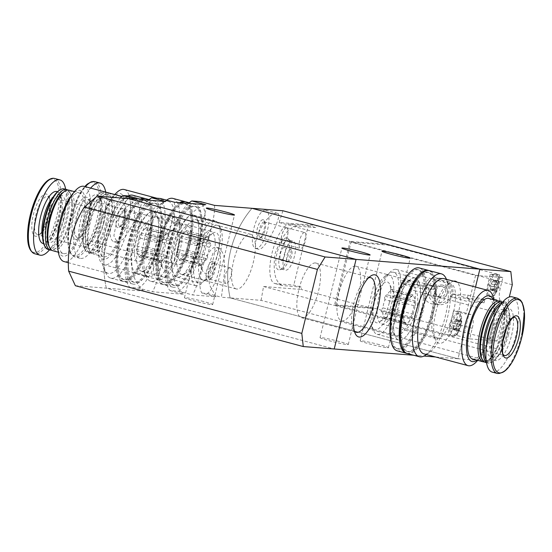 <?xml version="1.0" encoding="UTF-8"?>
<svg xmlns="http://www.w3.org/2000/svg" width="552" height="552" viewBox="0 0 552 552"><rect width="100%" height="100%" fill="white"/><g stroke="black" fill="none" stroke-linecap="round" stroke-linejoin="round"><path stroke-width="0.41" stroke-dasharray="2.76 2.07" d="M148.502 200.169A47.838 16.429 104.9 0 0 127.615 245.433A47.838 16.429 104.9 0 0 129.858 287.378L138.517 288.061L152.49 291.794L183.954 294.271C173.011 285.315 169.091 269.162 172.183 245.806C180.207 223.47 191.406 209.76 205.792 204.682M138.517 288.061A47.838 16.429 104.9 0 0 161.729 244.239A47.838 16.429 104.9 0 0 160.356 198.472M174.328 202.204C175.281 208.511 172.286 222.829 165.331 245.171C161.143 268.534 156.865 284.073 152.49 291.794M129.858 287.378L143.83 291.111C132.887 282.148 128.968 265.974 132.073 242.59C136.82 221.538 154.622 205.316 165.669 201.521M188.632 203.329A47.838 16.429 104.9 0 0 167.739 248.593A47.838 16.429 104.9 0 0 169.988 290.538L178.641 291.221L192.613 294.954L215.915 296.79L209.491 284.929L208.028 267.603L213.058 252.906L220.048 248.248L223.926 255.265L224.747 270.439L221.414 297.224L230.129 297.907L458.036 358.745L475.513 287.054L458.036 358.745L435.549 356.971M178.641 291.221A47.838 16.429 104.9 0 0 201.859 247.399A47.838 16.429 104.9 0 0 200.48 201.632M214.452 205.365C215.418 211.651 212.423 225.961 205.461 248.29C201.28 271.653 196.995 287.206 192.613 294.954M169.988 290.538L183.954 294.271M414.635 277.946A32.092 11.026 104.9 0 0 410.861 279.174A32.092 11.026 104.9 0 0 396.398 306.229A32.092 11.026 104.9 0 0 395.453 336.892A32.092 11.026 104.9 0 0 416.291 316.689A32.092 11.026 104.9 0 0 414.635 277.946M453.537 281.189A32.092 11.026 104.9 0 0 450.984 282.334A32.092 11.026 104.9 0 0 436.522 309.389A32.092 11.026 104.9 0 0 435.576 340.053A32.092 11.026 104.9 0 0 455.214 323.299A32.092 11.026 104.9 0 0 457.125 282.148M413.772 355.253L423.95 356.061M192.82 214.963A32.092 11.026 104.9 0 0 174.08 245.212A32.092 11.026 104.9 0 0 177.647 277.214A32.092 11.026 104.9 0 0 181.422 275.986A32.092 11.026 104.9 0 0 195.884 248.931A32.092 11.026 104.9 0 0 196.829 218.268A32.092 11.026 104.9 0 0 192.82 214.963M152.697 211.802A32.092 11.026 104.9 0 0 133.957 242.052A32.092 11.026 104.9 0 0 137.524 274.054A32.092 11.026 104.9 0 0 141.298 272.826A32.092 11.026 104.9 0 0 155.761 245.771A32.092 11.026 104.9 0 0 156.706 215.107A32.092 11.026 104.9 0 0 152.697 211.802M201.942 293.057L207.442 293.491A24.412 8.383 104.9 0 0 219.33 268.389A24.412 8.383 104.9 0 0 216.446 247.289A24.412 8.383 104.9 0 0 202.963 265.595A24.412 8.383 104.9 0 0 201.942 293.057L215.915 296.79M207.442 293.491L221.414 297.224M212.492 261.282A9.895 3.402 104.9 0 0 206.393 272.095A9.895 3.402 104.9 0 0 208.98 280.099A9.895 3.402 104.9 0 0 213.438 271.757A9.895 3.402 104.9 0 0 213.727 262.297A9.895 3.402 104.9 0 0 212.492 261.282M142.368 199.686L140.008 209.208L132.818 224.222L124.6 238.078L117.493 242.687L113.885 235.752L116.644 221.552L125.904 207.524L136.868 199.251M120.377 197.954A24.412 8.383 104.9 0 0 110.51 223.532A24.412 8.383 104.9 0 0 113.891 241.728A24.412 8.383 104.9 0 0 127.381 223.422A24.412 8.383 104.9 0 0 128.402 195.96M122.53 208.539A9.895 3.402 104.9 0 0 116.431 219.358A9.895 3.402 104.9 0 0 119.011 227.355A9.895 3.402 104.9 0 0 123.475 219.013A9.895 3.402 104.9 0 0 123.765 209.56A9.895 3.402 104.9 0 0 122.53 208.539M379.327 344.655A14.518 0.862 13.7 0 0 360.18 340.825A14.518 0.862 13.7 0 0 374.077 345.097A14.518 0.862 13.7 0 0 388.387 347.698A14.518 0.862 13.7 0 0 379.327 344.655M339.204 341.495A14.518 0.862 13.7 0 0 320.056 337.658A14.518 0.862 13.7 0 0 333.953 341.936A14.518 0.862 13.7 0 0 348.264 344.538A14.518 0.862 13.7 0 0 339.204 341.495M75.362 285.715L106.315 288.158L334.222 348.988L106.315 288.158A98.974 92.764 -85.5 0 1 128.154 198.568A98.974 92.764 -85.5 0 0 106.315 288.158L143.83 291.111M251.967 208.318A98.974 92.764 -85.5 0 0 230.129 297.907L261.082 300.343L488.989 361.18L458.036 358.745L230.129 297.907A98.974 92.764 94.5 0 1 251.967 208.318M203.598 301.523A14.518 0.862 13.7 0 0 184.451 297.687A14.518 0.862 13.7 0 0 198.354 301.965A14.518 0.862 13.7 0 0 212.658 304.566A14.518 0.862 13.7 0 0 203.598 301.523M213.693 263.442A8.114 2.788 104.9 0 0 209.015 270.839A8.114 2.788 104.9 0 0 209.677 279.146A8.114 2.788 104.9 0 0 210.809 278.87A8.114 2.788 104.9 0 0 214.466 272.026A8.114 2.788 104.9 0 0 214.707 264.277A8.114 2.788 104.9 0 0 213.865 263.47A8.114 2.788 104.9 0 0 213.693 263.442M230.032 267.803A8.114 2.788 104.9 0 0 225.361 275.2A8.114 2.788 104.9 0 0 226.023 283.507A8.114 2.788 104.9 0 0 230.805 276.393A8.114 2.788 104.9 0 0 230.205 267.837A8.114 2.788 104.9 0 0 230.032 267.803M236.794 289.041A28.262 9.708 -75.1 0 1 236.187 288.938A28.262 9.708 -75.1 0 1 234.096 259.13A28.262 9.708 -75.1 0 1 250.767 234.331A28.262 9.708 -75.1 0 1 253.078 263.276A28.262 9.708 -75.1 0 1 236.794 289.041M182.029 274.427A28.262 9.708 -75.1 0 1 181.422 274.323A28.262 9.708 -75.1 0 1 179.331 244.515A28.262 9.708 -75.1 0 1 196.001 219.71A28.262 9.708 -75.1 0 1 198.927 222.518A28.262 9.708 -75.1 0 1 198.092 249.518A28.262 9.708 -75.1 0 1 185.362 273.343A28.262 9.708 -75.1 0 1 182.029 274.427M196.671 285.881A28.262 9.708 -75.1 0 1 196.063 285.777A28.262 9.708 -75.1 0 1 193.973 255.969A28.262 9.708 -75.1 0 1 210.636 231.171A28.262 9.708 -75.1 0 1 212.955 260.116A28.262 9.708 -75.1 0 1 196.671 285.881M141.905 271.267A28.262 9.708 -75.1 0 1 141.298 271.163A28.262 9.708 -75.1 0 1 139.207 241.355A28.262 9.708 -75.1 0 1 155.878 216.55A28.262 9.708 -75.1 0 1 158.803 219.358A28.262 9.708 -75.1 0 1 157.969 246.358A28.262 9.708 -75.1 0 1 145.231 270.183A28.262 9.708 -75.1 0 1 141.905 271.267M123.724 210.698A8.114 2.788 104.9 0 0 119.053 218.102A8.114 2.788 104.9 0 0 119.715 226.41A8.114 2.788 104.9 0 0 120.847 226.127A8.114 2.788 104.9 0 0 124.497 219.289A8.114 2.788 104.9 0 0 124.738 211.54A8.114 2.788 104.9 0 0 123.896 210.733A8.114 2.788 104.9 0 0 123.724 210.698M140.07 215.066A8.114 2.788 104.9 0 0 135.392 222.463A8.114 2.788 104.9 0 0 136.054 230.77A8.114 2.788 104.9 0 0 140.843 223.65A8.114 2.788 104.9 0 0 140.242 215.094A8.114 2.788 104.9 0 0 140.07 215.066M395.611 269.279A28.262 9.708 104.9 0 0 379.327 295.044A28.262 9.708 104.9 0 0 381.646 323.989A28.262 9.708 104.9 0 0 398.309 299.191A28.262 9.708 104.9 0 0 396.219 269.383A28.262 9.708 104.9 0 0 395.611 269.279M450.377 283.9A28.262 9.708 104.9 0 0 447.051 284.977A28.262 9.708 104.9 0 0 434.32 308.803A28.262 9.708 104.9 0 0 433.486 335.802A28.262 9.708 104.9 0 0 436.411 338.611A28.262 9.708 104.9 0 0 453.075 313.805A28.262 9.708 104.9 0 0 450.984 284.004A28.262 9.708 104.9 0 0 450.377 283.9M355.488 266.119A28.262 9.708 104.9 0 0 339.204 291.884A28.262 9.708 104.9 0 0 341.522 320.829A28.262 9.708 104.9 0 0 358.186 296.031A28.262 9.708 104.9 0 0 356.095 266.223A28.262 9.708 104.9 0 0 355.488 266.119M410.253 280.733A28.262 9.708 104.9 0 0 406.927 281.817A28.262 9.708 104.9 0 0 394.19 305.642A28.262 9.708 104.9 0 0 393.355 332.642A28.262 9.708 104.9 0 0 396.281 335.45A28.262 9.708 104.9 0 0 412.951 310.645A28.262 9.708 104.9 0 0 410.861 280.837A28.262 9.708 104.9 0 0 410.253 280.733M315.364 262.959A28.262 9.708 104.9 0 0 299.08 288.724A28.262 9.708 104.9 0 0 301.392 317.669A28.262 9.708 104.9 0 0 318.062 292.87A28.262 9.708 104.9 0 0 315.972 263.062A28.262 9.708 104.9 0 0 315.364 262.959M368.653 277.746A28.262 9.708 104.9 0 0 366.797 278.656A28.262 9.708 104.9 0 0 354.067 302.482A28.262 9.708 104.9 0 0 353.232 329.482A28.262 9.708 104.9 0 0 354.391 331.193M413.034 314.171A13.855 4.761 104.9 0 0 415.028 305.974L394.073 300.385A13.855 4.761 104.9 0 1 392.079 308.575L413.034 314.171L412.227 317.462L410.805 319.028A13.855 4.761 104.9 0 1 407.266 322.927L386.31 317.331A13.855 4.761 104.9 0 0 386.848 317.027A13.855 4.761 104.9 0 0 389.85 313.432L410.805 319.028M403.678 318.469A13.855 4.761 104.9 0 0 405.223 322.761L384.268 317.172A13.855 4.761 104.9 0 1 382.722 312.874L403.678 318.469L403.057 316.738L403.857 313.446A13.855 4.761 104.9 0 1 405.858 305.256L384.903 299.66A13.855 4.761 104.9 0 0 382.909 307.857L403.857 313.446M411.626 296.5A13.855 4.761 104.9 0 0 408.08 300.398L387.131 294.802A13.855 4.761 104.9 0 1 390.671 290.904L411.626 296.5L413.048 294.934L413.669 296.659A13.855 4.761 104.9 0 1 415.214 300.957L394.259 295.361A13.855 4.761 104.9 0 0 393.5 292.105A13.855 4.761 104.9 0 0 392.713 291.07L413.669 296.659M477.68 360.366A38.93 13.372 104.9 0 0 478.515 359.324A38.93 13.372 104.9 0 0 491.625 329.102A38.93 13.372 104.9 0 0 494.054 301.123A38.93 13.372 104.9 0 0 493.847 299.805M444.029 278.65A38.93 13.372 -75.1 0 1 448.058 282.52A38.93 13.372 -75.1 0 1 447.52 317.331A38.93 13.372 -75.1 0 1 429.373 352.535A38.93 13.372 -75.1 0 1 423.95 353.873M476.962 360.173A33.982 11.675 104.9 0 0 481.054 356.04A33.982 11.675 104.9 0 0 492.501 329.661A33.982 11.675 104.9 0 0 494.613 305.235A33.982 11.675 104.9 0 0 493.129 299.612M472.609 359.014A31.34 10.764 104.9 0 0 491.584 329.585A31.34 10.764 104.9 0 0 488.775 298.446M484.339 361.926A31.34 10.764 104.9 0 0 487.45 360.725A31.34 10.764 104.9 0 0 502.058 332.387A31.34 10.764 104.9 0 0 502.492 304.359A31.34 10.764 104.9 0 0 500.395 301.765M481.516 357.868A30.022 10.309 104.9 0 0 488.803 359.814A30.022 10.309 104.9 0 0 502.796 332.67A30.022 10.309 104.9 0 0 503.217 305.822A30.022 10.309 104.9 0 0 495.931 303.876M485.484 362.45A31.34 10.764 104.9 0 0 504.452 333.022A31.34 10.764 104.9 0 0 501.644 301.882M486.429 362.319A31.34 10.764 104.9 0 0 487.927 363.099A31.34 10.764 104.9 0 0 492.294 362.015A31.34 10.764 104.9 0 0 506.902 333.677A31.34 10.764 104.9 0 0 507.336 305.649A31.34 10.764 104.9 0 0 504.093 302.537A31.34 10.764 104.9 0 0 502.403 302.468M486.112 359.869A30.408 10.447 104.9 0 0 493.246 361.374A30.408 10.447 104.9 0 0 507.426 333.877A30.408 10.447 104.9 0 0 507.847 306.684A30.408 10.447 104.9 0 0 500.912 304.435M486.616 344.51A24.412 8.383 104.9 0 0 490.562 356.633A24.412 8.383 104.9 0 0 505.342 333.712A24.412 8.383 104.9 0 0 503.155 309.458A24.412 8.383 104.9 0 0 493.688 318.007M492.205 372.096A38.93 13.372 104.9 0 0 515.775 335.547A38.93 13.372 104.9 0 0 512.284 296.873M425.309 355.26A42.89 14.732 104.9 0 0 445.305 316.482A42.89 14.732 104.9 0 0 445.899 278.125M407.362 353.549A42.89 14.732 104.9 0 0 433.327 313.281A42.89 14.732 104.9 0 0 429.484 270.673M432.644 313.225A40.91 14.048 104.9 0 0 428.973 272.584A40.91 14.048 104.9 0 0 404.851 308.485A40.91 14.048 104.9 0 0 407.873 351.631A40.91 14.048 104.9 0 0 432.644 313.225M391.727 303.131A28.262 9.708 104.9 0 0 385.255 276.034A28.262 9.708 104.9 0 0 372.524 299.86A28.262 9.708 104.9 0 0 371.689 326.86A28.262 9.708 104.9 0 0 391.727 303.131M389.243 302.938A21.114 7.252 104.9 0 0 389.533 284.059A21.114 7.252 104.9 0 0 380.804 286.605A21.114 7.252 104.9 0 0 373.393 308.05A21.114 7.252 104.9 0 0 379.397 322.03A21.114 7.252 104.9 0 0 389.243 302.938M396.536 304.166A32.092 11.026 104.9 0 0 393.659 272.281A32.092 11.026 104.9 0 0 389.188 273.392A32.092 11.026 104.9 0 0 374.732 300.447A32.092 11.026 104.9 0 0 373.787 331.11A32.092 11.026 104.9 0 0 377.106 334.298A32.092 11.026 104.9 0 0 396.536 304.166M418.202 309.948A32.092 11.026 104.9 0 0 415.325 278.063A32.092 11.026 104.9 0 0 396.398 306.229A32.092 11.026 104.9 0 0 398.772 340.08A32.092 11.026 104.9 0 0 418.202 309.948M390.995 341.012A40.91 14.048 104.9 0 0 396.502 348.595A40.91 14.048 104.9 0 0 421.266 310.19A40.91 14.048 104.9 0 0 417.602 269.548A40.91 14.048 104.9 0 0 409.046 273.385M422.466 310.514A40.91 14.048 104.9 0 0 418.796 269.866A40.91 14.048 104.9 0 0 394.673 305.767A40.91 14.048 104.9 0 0 397.695 348.919A40.91 14.048 104.9 0 0 422.466 310.514M397.185 350.83A42.89 14.732 104.9 0 0 423.149 310.569A42.89 14.732 104.9 0 0 419.306 267.955M406.776 353.349A42.89 14.732 104.9 0 0 432.133 312.963A42.89 14.732 104.9 0 0 428.876 270.549M401.173 343.73A40.91 14.048 104.9 0 0 406.679 351.313A40.91 14.048 104.9 0 0 431.443 312.908A40.91 14.048 104.9 0 0 427.779 272.267A40.91 14.048 104.9 0 0 419.223 276.097M394.259 295.361L393.624 296.755L394.073 300.385M392.079 308.575L390.022 311.535L389.85 313.432M386.31 317.331L383.633 318.559L384.268 317.172M382.722 312.874L380.852 310.81L382.909 307.857M384.903 299.66L384.454 296.031L387.131 294.802M390.671 290.904L390.837 289.007L392.713 291.07M416.325 310.252A19.796 6.796 104.9 0 0 414.552 290.587A19.796 6.796 104.9 0 0 402.877 307.961A19.796 6.796 104.9 0 0 404.34 328.84A19.796 6.796 104.9 0 0 416.325 310.252M405.223 322.761L405.844 324.493L407.266 322.927M408.08 300.398L406.658 301.965L405.858 305.256M415.028 305.974L415.828 302.682L415.214 300.957M413.048 294.934L390.837 289.007M415.828 302.682L393.624 296.755M406.658 301.965L384.454 296.031M403.057 316.738L380.852 310.81M405.844 324.493L383.633 318.559M412.227 317.462L390.022 311.535M496.938 281.472L496.807 281.996L493.46 281.106A2.022 0.697 -75.1 0 1 493.143 280.457L498.898 281.492A5.775 1.98 104.9 0 0 498.076 280.664A5.775 1.98 104.9 0 0 496.89 281.334A5.775 1.98 104.9 0 0 496.648 281.623A5.775 1.98 104.9 0 0 494.702 286.108A5.775 1.98 104.9 0 0 494.344 290.255A5.775 1.98 104.9 0 0 494.523 291.035A5.775 1.98 104.9 0 0 496.531 291.194A5.775 1.98 104.9 0 0 498.718 286.419A5.775 1.98 104.9 0 0 498.898 281.492L494.564 280.216A1.152 0.393 -75.1 0 1 494.571 281.679L498.366 282.693L498.718 286.419L497.745 287.378L496.531 291.194L494.93 290.083L494.523 291.035L490.873 289.752A1.152 0.393 -75.1 0 1 490.473 290.076A1.152 0.393 -75.1 0 1 490.466 288.613L494.261 289.621L494.882 284.935L496.648 281.623M494.344 290.255L494.523 291.035M490.873 289.752A2.022 0.697 -75.1 0 1 491.584 289.186A2.022 0.697 -75.1 0 1 491.901 289.834L496.531 291.194M459.278 320.898L459.154 321.423L455.807 320.533A2.022 0.697 -75.1 0 1 455.49 319.884L461.244 320.919A5.775 1.98 104.9 0 0 460.423 320.091A5.775 1.98 104.9 0 0 459.236 320.76A5.775 1.98 104.9 0 0 458.995 321.05A5.775 1.98 104.9 0 0 457.049 325.535A5.775 1.98 104.9 0 0 456.69 329.682A5.775 1.98 104.9 0 0 456.87 330.462A5.775 1.98 104.9 0 0 458.878 330.62A5.775 1.98 104.9 0 0 461.065 325.852A5.775 1.98 104.9 0 0 461.244 320.919L456.911 319.642A1.152 0.393 -75.1 0 1 456.918 321.105L460.713 322.12L461.065 325.852L460.092 326.812L458.878 330.62L457.277 329.51L456.87 330.462L453.22 329.178A1.152 0.393 -75.1 0 1 452.819 329.503A1.152 0.393 -75.1 0 1 452.812 328.04L456.607 329.047L457.228 324.362L458.995 321.05M456.69 329.682L456.87 330.462M453.22 329.178A2.022 0.697 -75.1 0 1 453.923 328.612A2.022 0.697 -75.1 0 1 454.241 329.261L458.878 330.62M475.569 275.413L466.129 314.129L453.558 310.776L447.707 334.767L335.747 304.883L351.037 242.176L475.569 275.413L502.851 277.566L500.278 288.123A13.855 4.761 -75.1 0 0 501.52 301.889A13.855 4.761 -75.1 0 0 501.816 301.937L506.405 302.303L496.966 341.019L372.434 307.774L372.276 308.416L301.378 289.489A98.974 92.764 -85.5 0 1 301.213 287.061L293.795 285.08L275.448 283.631A30.684 10.536 -75.1 0 1 274.792 283.521A30.684 10.536 -75.1 0 1 272.274 252.098A30.684 10.536 -75.1 0 1 289.959 224.119L308.299 225.568L293.795 285.08M496.966 341.019L469.683 338.866L472.257 328.309A13.855 4.761 -75.1 0 0 471.015 314.543A13.855 4.761 -75.1 0 0 470.718 314.488L466.129 314.129M499.677 274.951L490.279 274.206L487.706 284.763A13.855 4.761 -75.1 0 0 488.948 298.535A13.855 4.761 -75.1 0 0 489.244 298.584L493.833 298.942L499.677 274.951L387.718 245.06L351.037 242.176M502.851 277.566L490.279 274.206M447.707 334.767L457.104 335.512L459.678 324.949A13.855 4.761 -75.1 0 0 458.443 311.183A13.855 4.761 -75.1 0 0 458.139 311.135L453.558 310.776M335.747 304.883L372.434 307.774M469.683 338.866L457.104 335.512M282.921 210.76L279.146 222.518L316.979 225.499A98.974 92.764 -85.5 0 0 315.716 227.548L308.299 225.568M274.792 283.521L282.865 285.612C275.296 282.935 272.688 272.329 275.041 253.81C281.506 236.194 288.951 226.955 297.376 226.099L315.716 227.548M275.448 283.631L282.865 285.612L301.213 287.061M261.082 300.343L263.545 286.509L301.378 289.489M277.194 213.286L277.601 213.348C283.625 213.645 264.87 251.546 258.591 249.249C248.007 247.082 267.127 210.981 277.194 213.286M506.405 302.303L493.833 298.942M316.979 225.499L387.877 244.426L387.718 245.06M418.485 284.97L401.718 280.492L400.938 283.693L417.705 288.165L418.485 284.97L434.534 286.233L417.774 281.755L401.718 280.492M468.779 298.39L452.012 293.919L451.232 297.114L467.999 301.592L468.779 298.39L484.828 299.653L468.061 295.182L452.012 293.919M437.977 278.243A13.2 12.372 -85.5 0 0 435.894 277.884A13.2 12.372 -85.5 0 0 422.528 290.069A13.2 12.372 -85.5 0 0 433.824 304.2A13.2 12.372 -85.5 0 0 447.058 293.133A13.2 12.372 -85.5 0 0 437.977 278.243M263.545 286.509L334.443 305.435L372.276 308.416M279.146 222.518L350.044 241.445L334.443 305.435L496.696 348.747L488.989 361.18M387.877 244.426L350.044 241.445L512.297 284.749M496.696 348.747L509.31 296.997M443.932 280.671A11.219 10.516 -85.5 0 0 431.14 294.637A11.219 10.516 -85.5 0 0 448.769 299.343A11.219 10.516 -85.5 0 0 443.932 280.671M442.842 285.149A6.596 6.182 -85.5 0 0 435.314 293.36A6.596 6.182 -85.5 0 0 445.685 296.134A6.596 6.182 -85.5 0 0 442.842 285.149M443.711 278.698A13.2 12.372 -85.5 0 0 441.628 278.339A13.2 12.372 -85.5 0 0 428.262 290.524A13.2 12.372 -85.5 0 0 439.558 304.649A13.2 12.372 -85.5 0 0 452.785 293.581A13.2 12.372 -85.5 0 0 443.711 278.698M442.007 286.495A5.168 4.844 -85.5 0 0 435.949 291.125A5.168 4.844 -85.5 0 0 445.561 292.325A5.168 4.844 -85.5 0 0 442.007 286.495M431.954 285.701A5.168 4.844 -85.5 0 0 425.902 290.338A5.168 4.844 -85.5 0 0 435.507 291.539A5.168 4.844 -85.5 0 0 431.954 285.701M468.061 295.182L467.282 298.384L451.232 297.114M467.282 298.384L484.049 302.855L467.999 301.592M484.049 302.855L484.828 299.653M417.774 281.755L416.988 284.956L400.938 283.693M416.988 284.956L433.755 289.427L417.705 288.165M433.755 289.427L434.534 286.233M265.333 210.119A19.796 6.796 104.9 0 0 253.92 228.162A19.796 6.796 104.9 0 0 255.541 248.441A19.796 6.796 104.9 0 0 267.216 231.067A19.796 6.796 104.9 0 0 265.753 210.188A19.796 6.796 104.9 0 0 265.333 210.119M262.987 219.717A9.895 3.402 104.9 0 0 256.887 230.536A9.895 3.402 104.9 0 0 259.474 238.533A9.895 3.402 104.9 0 0 263.932 230.191A9.895 3.402 104.9 0 0 264.229 220.738A9.895 3.402 104.9 0 0 262.987 219.717M264.187 221.876A8.114 2.788 104.9 0 0 259.516 229.273A8.114 2.788 104.9 0 0 260.178 237.581A8.114 2.788 104.9 0 0 261.31 237.305A8.114 2.788 104.9 0 0 264.96 230.467A8.114 2.788 104.9 0 0 265.202 222.711A8.114 2.788 104.9 0 0 264.36 221.911A8.114 2.788 104.9 0 0 264.187 221.876M286.516 227.838A8.114 2.788 104.9 0 0 281.844 235.235A8.114 2.788 104.9 0 0 282.507 243.542A8.114 2.788 104.9 0 0 287.288 236.422A8.114 2.788 104.9 0 0 286.688 227.866A8.114 2.788 104.9 0 0 286.516 227.838M286.55 227.707A8.245 2.836 104.9 0 0 281.796 235.228A8.245 2.836 104.9 0 0 282.472 243.673A8.245 2.836 104.9 0 0 287.337 236.435A8.245 2.836 104.9 0 0 286.723 227.734A8.245 2.836 104.9 0 0 286.55 227.707M304.511 232.502A8.245 2.836 104.9 0 0 299.757 240.023A8.245 2.836 104.9 0 0 300.433 248.469A8.245 2.836 104.9 0 0 305.297 241.231A8.245 2.836 104.9 0 0 304.69 232.53A8.245 2.836 104.9 0 0 304.511 232.502M286.612 237.843A16.532 5.679 104.9 0 0 276.683 254.624A16.532 5.679 104.9 0 0 279.692 269.804A16.532 5.679 104.9 0 0 288.192 255.341A16.532 5.679 104.9 0 0 288.034 238.574A16.532 5.679 104.9 0 0 286.612 237.843M290.849 249.235A6.596 2.263 104.9 0 0 287.047 255.252A6.596 2.263 104.9 0 0 287.585 262.014A6.596 2.263 104.9 0 0 291.477 256.218A6.596 2.263 104.9 0 0 290.994 249.262A6.596 2.263 104.9 0 0 290.849 249.235M284.266 247.482A6.596 2.263 104.9 0 0 280.464 253.492A6.596 2.263 104.9 0 0 281.002 260.254A6.596 2.263 104.9 0 0 284.894 254.465A6.596 2.263 104.9 0 0 284.404 247.503A6.596 2.263 104.9 0 0 284.266 247.482M292.836 241.079A15.007 5.154 104.9 0 0 284.19 254.769A15.007 5.154 104.9 0 0 285.418 270.142A15.007 5.154 104.9 0 0 294.271 256.963A15.007 5.154 104.9 0 0 293.16 241.134A15.007 5.154 104.9 0 0 292.836 241.079M288.648 239.961A15.007 5.154 104.9 0 0 279.995 253.644A15.007 5.154 104.9 0 0 281.23 269.017A15.007 5.154 104.9 0 0 282.369 268.976A15.007 5.154 104.9 0 0 290.083 255.845A15.007 5.154 104.9 0 0 289.938 240.624A15.007 5.154 104.9 0 0 288.972 240.017A15.007 5.154 104.9 0 0 288.648 239.961M451.805 336.051A11.875 4.078 104.9 0 1 450.646 335.002A11.875 4.078 -75.1 0 1 451.398 321.906A11.875 4.078 -75.1 0 1 457.677 313.053A11.875 4.078 -75.1 0 1 457.932 313.094A11.875 4.078 -75.1 0 1 459.416 322.899A11.875 4.078 -75.1 0 1 453.944 335.264A11.875 4.078 104.9 0 1 451.805 336.051L452.999 336.368A11.875 4.078 104.9 0 0 454.744 335.892A11.875 4.078 104.9 0 0 460.002 325.942A11.875 4.078 104.9 0 0 460.402 314.702A11.875 4.078 104.9 0 0 459.126 313.419A11.875 4.078 104.9 0 0 458.871 313.377A11.875 4.078 104.9 0 0 452.026 324.203A11.875 4.078 104.9 0 0 452.999 336.368M495.586 273.668A11.875 4.078 104.9 0 1 496.745 274.717A11.875 4.078 -75.1 0 1 495.868 288.165A11.875 4.078 -75.1 0 1 489.458 296.617A11.875 4.078 -75.1 0 1 487.968 286.819A11.875 4.078 -75.1 0 1 493.447 274.454A11.875 4.078 104.9 0 1 495.33 273.626A11.875 4.078 104.9 0 1 495.586 273.668L496.779 273.992A11.875 4.078 104.9 0 0 496.524 273.944A11.875 4.078 104.9 0 0 489.679 284.777A11.875 4.078 104.9 0 0 490.652 296.942A11.875 4.078 104.9 0 0 492.398 296.465A11.875 4.078 104.9 0 0 497.656 286.516A11.875 4.078 104.9 0 0 498.056 275.269A11.875 4.078 104.9 0 0 496.779 273.992M460.713 322.12L461.244 320.919M454.241 329.261A1.152 0.393 -75.1 0 0 454.427 329.634A1.152 0.393 -75.1 0 0 455.186 328.226A2.022 0.697 -75.1 0 1 456.297 325.797A1.152 0.393 -75.1 0 0 456.87 324.728A1.152 0.393 -75.1 0 0 456.828 323.617A2.022 0.697 -75.1 0 1 456.918 321.105M455.807 320.533A2.022 0.697 -75.1 0 0 456.511 319.967A1.152 0.393 -75.1 0 1 456.911 319.642M452.812 328.04A2.022 0.697 -75.1 0 0 452.902 325.528A1.152 0.393 -75.1 0 1 452.861 324.417A1.152 0.393 -75.1 0 1 453.433 323.348A2.022 0.697 -75.1 0 0 454.544 320.919A1.152 0.393 -75.1 0 1 455.31 319.511A1.152 0.393 -75.1 0 1 455.49 319.884M498.366 282.693L498.898 281.492M491.901 289.834A1.152 0.393 -75.1 0 0 492.08 290.2A1.152 0.393 -75.1 0 0 492.839 288.799A2.022 0.697 -75.1 0 1 493.95 286.371A1.152 0.393 -75.1 0 0 494.523 285.301A1.152 0.393 -75.1 0 0 494.482 284.19A2.022 0.697 -75.1 0 1 494.571 281.679M493.46 281.106A2.022 0.697 -75.1 0 0 494.164 280.54A1.152 0.393 -75.1 0 1 494.564 280.216M490.466 288.613A2.022 0.697 -75.1 0 0 490.555 286.102A1.152 0.393 -75.1 0 1 490.514 284.991A1.152 0.393 -75.1 0 1 491.087 283.921A2.022 0.697 -75.1 0 0 492.198 281.492A1.152 0.393 -75.1 0 1 492.964 280.085A1.152 0.393 -75.1 0 1 493.143 280.457M188.425 241.714A13.855 4.761 -75.1 0 1 186.424 249.904L207.379 255.5A13.855 4.761 -75.1 0 0 209.38 247.303L188.425 241.714L189.226 238.423L188.605 236.698A13.855 4.761 -75.1 0 0 187.059 232.399L208.014 237.988A13.855 4.761 -75.1 0 1 209.56 242.287L188.605 236.698M205.441 238.133A13.855 4.761 -75.1 0 0 202.432 241.728L181.477 236.132A13.855 4.761 -75.1 0 1 185.017 232.233L205.972 237.829A13.855 4.761 -75.1 0 0 205.441 238.133L212.886 233.13A21.114 7.252 -75.1 0 1 217.716 253.375A21.114 7.252 -75.1 0 1 202.75 271.101A21.114 7.252 -75.1 0 1 204.916 246.006A21.114 7.252 -75.1 0 1 212.886 233.13M177.254 249.187A13.855 4.761 -75.1 0 1 179.248 240.989L200.203 246.585A13.855 4.761 -75.1 0 0 198.209 254.776L177.254 249.187L176.454 252.478L177.075 254.203A13.855 4.761 -75.1 0 0 178.613 258.502L199.569 264.097A13.855 4.761 -75.1 0 1 198.782 263.056A13.855 4.761 -75.1 0 1 198.023 259.799L177.075 254.203M124.221 189.508A38.93 13.372 -75.1 0 1 127.712 228.19A38.93 13.372 -75.1 0 1 104.142 264.732A38.93 13.372 -75.1 0 1 98.228 254.044A38.93 13.372 -75.1 0 1 113.767 195.836A38.93 13.372 -75.1 0 1 114.816 194.545M144.762 237.829A38.93 13.372 104.9 0 0 144.224 272.64A38.93 13.372 104.9 0 0 148.253 276.511A38.93 13.372 104.9 0 0 171.817 239.961A38.93 13.372 104.9 0 0 168.332 201.287A38.93 13.372 104.9 0 0 162.909 202.625A38.93 13.372 104.9 0 0 144.762 237.829M123.4 227.362A33.982 11.675 -75.1 0 1 108.944 257.018A33.982 11.675 -75.1 0 1 97.669 249.925A33.982 11.675 -75.1 0 1 111.228 199.12A33.982 11.675 -75.1 0 1 124.131 197.533A33.982 11.675 -75.1 0 1 123.4 227.362M122.482 227.286A31.34 10.764 -75.1 0 1 103.507 256.714A31.34 10.764 -75.1 0 1 101.188 223.657A31.34 10.764 -75.1 0 1 119.674 196.146A31.34 10.764 -75.1 0 1 122.482 227.286M112.008 224.492A31.34 10.764 -75.1 0 1 93.033 253.913A31.34 10.764 -75.1 0 1 89.79 250.801A31.34 10.764 -75.1 0 1 90.714 220.855A31.34 10.764 -75.1 0 1 104.832 194.435A31.34 10.764 -75.1 0 1 109.199 193.352A31.34 10.764 -75.1 0 1 112.008 224.492M110.352 224.133A30.022 10.309 -75.1 0 1 96.352 251.284A30.022 10.309 -75.1 0 1 89.065 249.338A30.022 10.309 -75.1 0 1 89.955 220.655A30.022 10.309 -75.1 0 1 103.479 195.346A30.022 10.309 -75.1 0 1 110.766 197.292A30.022 10.309 -75.1 0 1 110.352 224.133M109.613 223.85A31.34 10.764 -75.1 0 1 94.999 252.195A31.34 10.764 -75.1 0 1 90.638 253.278A31.34 10.764 -75.1 0 1 88.32 220.22A31.34 10.764 -75.1 0 1 106.805 192.71A31.34 10.764 -75.1 0 1 110.048 195.829A31.34 10.764 -75.1 0 1 109.613 223.85M107.164 223.201A31.34 10.764 -75.1 0 1 88.189 252.623A31.34 10.764 -75.1 0 1 84.946 249.511A31.34 10.764 -75.1 0 1 85.87 219.565A31.34 10.764 -75.1 0 1 99.995 193.145A31.34 10.764 -75.1 0 1 104.356 192.061A31.34 10.764 -75.1 0 1 107.164 223.201M105.991 222.946A30.408 10.447 -75.1 0 1 84.435 248.476A30.408 10.447 -75.1 0 1 85.332 219.42A30.408 10.447 -75.1 0 1 99.036 193.786A30.408 10.447 -75.1 0 1 105.991 222.946M103.907 222.787A24.412 8.383 -75.1 0 1 89.127 245.702A24.412 8.383 -75.1 0 1 87.326 219.951A24.412 8.383 -75.1 0 1 101.72 198.527A24.412 8.383 -75.1 0 1 103.907 222.787M105.729 192.124A38.93 13.372 -75.1 0 1 103.569 221.745A38.93 13.372 -75.1 0 1 79.999 258.288A38.93 13.372 -75.1 0 1 74.665 228.907A38.93 13.372 -75.1 0 1 90.666 188.101M88.624 218.875A21.776 7.48 -75.1 0 1 72.816 236.27A21.776 7.48 -75.1 0 1 81.73 199.693A21.776 7.48 -75.1 0 1 88.624 218.875M172.942 198.416A42.89 14.732 -75.1 0 1 176.785 241.031A42.89 14.732 -75.1 0 1 150.82 281.292A42.89 14.732 -75.1 0 1 146.383 277.035A42.89 14.732 -75.1 0 1 147.536 236.484A42.89 14.732 -75.1 0 1 166.614 200.148L162.909 202.625M185.506 201.811A42.89 14.732 -75.1 0 1 188.763 244.225A42.89 14.732 -75.1 0 1 162.799 284.487A42.89 14.732 -75.1 0 1 157.996 246.123A42.89 14.732 -75.1 0 1 179.697 202.625M188.073 244.17A40.91 14.048 -75.1 0 1 163.309 282.576A40.91 14.048 -75.1 0 1 160.28 239.43A40.91 14.048 -75.1 0 1 184.409 203.529A40.91 14.048 -75.1 0 1 188.073 244.17M220.2 253.575A28.262 9.708 -75.1 0 1 207.028 279.126A28.262 9.708 -75.1 0 1 200.997 250.297A28.262 9.708 -75.1 0 1 220.593 228.3A28.262 9.708 -75.1 0 1 220.2 253.575M218.054 252.747A32.092 11.026 -75.1 0 1 203.095 281.768A32.092 11.026 -75.1 0 1 198.623 282.879A32.092 11.026 -75.1 0 1 196.25 249.028A32.092 11.026 -75.1 0 1 215.177 220.862A32.092 11.026 -75.1 0 1 218.502 224.05A32.092 11.026 -75.1 0 1 218.054 252.747M196.388 246.965A32.092 11.026 -75.1 0 1 176.957 277.097A32.092 11.026 -75.1 0 1 174.584 243.246A32.092 11.026 -75.1 0 1 193.51 215.08A32.092 11.026 -75.1 0 1 196.388 246.965M199.451 247.206A40.91 14.048 -75.1 0 1 174.68 285.612A40.91 14.048 -75.1 0 1 171.658 242.466A40.91 14.048 -75.1 0 1 195.781 206.565A40.91 14.048 -75.1 0 1 199.451 247.206M198.251 246.889A40.91 14.048 -75.1 0 1 173.487 285.294A40.91 14.048 -75.1 0 1 170.458 242.142A40.91 14.048 -75.1 0 1 194.587 206.241A40.91 14.048 -75.1 0 1 198.251 246.889M198.941 246.944A42.89 14.732 -75.1 0 1 172.976 287.206A42.89 14.732 -75.1 0 1 169.802 241.969A42.89 14.732 -75.1 0 1 195.097 204.33A42.89 14.732 -75.1 0 1 198.941 246.944M186.114 201.935A42.89 14.732 -75.1 0 1 189.957 244.543A42.89 14.732 -75.1 0 1 163.992 284.811A42.89 14.732 -75.1 0 1 159.286 246.013A42.89 14.732 -75.1 0 1 181.249 202.75M189.274 244.488A40.91 14.048 -75.1 0 1 164.503 282.893A40.91 14.048 -75.1 0 1 161.481 239.747A40.91 14.048 -75.1 0 1 185.603 203.847A40.91 14.048 -75.1 0 1 189.274 244.488M205.158 260.358A13.855 4.761 -75.1 0 1 201.611 264.256L180.656 258.66A13.855 4.761 -75.1 0 0 184.202 254.762L205.158 260.358L207.828 259.13L207.379 255.5M209.38 247.303L211.437 244.35L209.56 242.287M208.014 237.988L208.649 236.601L205.972 237.829M202.432 241.728L202.26 243.625L200.203 246.585M198.209 254.776L198.658 258.405L198.023 259.799M199.569 264.097L201.445 266.154L201.611 264.256M189.715 245.992A19.796 6.796 -75.1 0 1 177.73 264.574A19.796 6.796 -75.1 0 1 176.267 243.694A19.796 6.796 -75.1 0 1 187.942 226.327A19.796 6.796 -75.1 0 1 189.715 245.992M185.017 232.233L186.438 230.667L187.059 232.399M179.248 240.989L180.055 237.698L181.477 236.132M180.656 258.66L179.234 260.227L178.613 258.502M186.424 249.904L185.624 253.195L184.202 254.762M179.234 260.227L201.445 266.154M185.624 253.195L207.828 259.13M176.454 252.478L198.658 258.405M180.055 237.698L202.26 243.625M186.438 230.667L208.649 236.601M189.226 238.423L211.437 244.35M148.295 238.554A13.855 4.761 -75.1 0 1 146.301 246.744L167.256 252.34A13.855 4.761 -75.1 0 0 169.25 244.143L148.295 238.554L149.102 235.262L148.481 233.53A13.855 4.761 -75.1 0 0 146.935 229.239L167.891 234.828A13.855 4.761 -75.1 0 1 169.436 239.126L148.481 233.53M165.31 234.973A13.855 4.761 -75.1 0 0 162.309 238.567L141.353 232.972A13.855 4.761 -75.1 0 1 144.893 229.073L165.848 234.669A13.855 4.761 -75.1 0 0 165.31 234.973L172.762 229.97A21.114 7.252 -75.1 0 1 177.592 250.215A21.114 7.252 -75.1 0 1 162.626 267.941A21.114 7.252 -75.1 0 1 164.786 242.845A21.114 7.252 -75.1 0 1 172.762 229.97M137.131 246.026A13.855 4.761 -75.1 0 1 139.125 237.829L160.08 243.425A13.855 4.761 -75.1 0 0 158.086 251.615L137.131 246.026L136.323 249.318L136.944 251.043A13.855 4.761 -75.1 0 0 138.49 255.341L159.445 260.93A13.855 4.761 -75.1 0 1 158.659 259.895A13.855 4.761 -75.1 0 1 157.9 256.639L136.944 251.043M84.097 186.348A38.93 13.372 -75.1 0 1 87.589 225.03A38.93 13.372 -75.1 0 1 64.018 261.572M104.638 234.669A38.93 13.372 104.9 0 0 104.093 269.479A38.93 13.372 104.9 0 0 108.123 273.35A38.93 13.372 104.9 0 0 131.693 236.801A38.93 13.372 104.9 0 0 128.209 198.127A38.93 13.372 104.9 0 0 122.785 199.465A38.93 13.372 104.9 0 0 104.638 234.669M71.104 195.96A33.982 11.675 -75.1 0 1 84.007 194.373A33.982 11.675 -75.1 0 1 83.276 224.202A33.982 11.675 -75.1 0 1 68.814 253.858A33.982 11.675 -75.1 0 1 57.539 246.765M82.358 224.126A31.34 10.764 -75.1 0 1 63.383 253.554A31.34 10.764 -75.1 0 1 61.065 220.496A31.34 10.764 -75.1 0 1 79.55 192.986A31.34 10.764 -75.1 0 1 82.358 224.126M69.069 190.192A31.34 10.764 -75.1 0 1 71.877 221.331A31.34 10.764 -75.1 0 1 52.909 250.753M63.356 192.186A30.022 10.309 -75.1 0 1 70.642 194.131A30.022 10.309 -75.1 0 1 70.221 220.972A30.022 10.309 -75.1 0 1 56.228 248.124A30.022 10.309 -75.1 0 1 48.942 246.178M67.82 190.074A31.34 10.764 -75.1 0 1 69.925 192.669A31.34 10.764 -75.1 0 1 69.483 220.69A31.34 10.764 -75.1 0 1 54.876 249.035A31.34 10.764 -75.1 0 1 51.764 250.235M64.232 188.901A31.34 10.764 -75.1 0 1 67.04 220.041A31.34 10.764 -75.1 0 1 48.065 249.463M58.912 190.626A30.408 10.447 -75.1 0 1 65.867 219.786A30.408 10.447 -75.1 0 1 44.312 245.316M63.784 219.62A24.412 8.383 -75.1 0 1 49.004 242.542A24.412 8.383 -75.1 0 1 47.203 216.791A24.412 8.383 -75.1 0 1 61.596 195.367A24.412 8.383 -75.1 0 1 63.784 219.62M65.66 189.281A38.93 13.372 -75.1 0 1 63.439 218.585A38.93 13.372 -75.1 0 1 49.494 249.842M48.5 215.715A21.776 7.48 -75.1 0 1 32.692 233.11A21.776 7.48 -75.1 0 1 41.607 196.533A21.776 7.48 -75.1 0 1 48.5 215.715M132.818 195.256A42.89 14.732 -75.1 0 1 136.661 237.871A42.89 14.732 -75.1 0 1 110.697 278.132A42.89 14.732 -75.1 0 1 106.26 273.875A42.89 14.732 -75.1 0 1 107.523 232.896A42.89 14.732 -75.1 0 1 126.85 196.74A42.89 14.732 -75.1 0 1 128.209 195.939M145.383 198.651A42.89 14.732 -75.1 0 1 148.633 241.065A42.89 14.732 -75.1 0 1 122.675 281.327A42.89 14.732 -75.1 0 1 118.038 242.162A42.89 14.732 -75.1 0 1 140.229 199.113M147.95 241.01A40.91 14.048 -75.1 0 1 123.186 279.415A40.91 14.048 -75.1 0 1 120.157 236.27A40.91 14.048 -75.1 0 1 144.286 200.369A40.91 14.048 -75.1 0 1 147.95 241.01M180.076 250.415A28.262 9.708 -75.1 0 1 166.904 275.965A28.262 9.708 -75.1 0 1 160.873 247.137A28.262 9.708 -75.1 0 1 180.469 225.14A28.262 9.708 -75.1 0 1 180.076 250.415M177.93 249.587A32.092 11.026 -75.1 0 1 162.964 278.608A32.092 11.026 -75.1 0 1 158.5 279.719A32.092 11.026 -75.1 0 1 156.126 245.868A32.092 11.026 -75.1 0 1 175.053 217.702A32.092 11.026 -75.1 0 1 178.372 220.89A32.092 11.026 -75.1 0 1 177.93 249.587M156.257 243.805A32.092 11.026 -75.1 0 1 136.834 273.937A32.092 11.026 -75.1 0 1 134.46 240.085A32.092 11.026 -75.1 0 1 153.387 211.92A32.092 11.026 -75.1 0 1 156.257 243.805M159.321 244.046A40.91 14.048 -75.1 0 1 134.557 282.452A40.91 14.048 -75.1 0 1 131.535 239.306A40.91 14.048 -75.1 0 1 155.657 203.405A40.91 14.048 -75.1 0 1 159.321 244.046M158.127 243.729A40.91 14.048 -75.1 0 1 133.363 282.134A40.91 14.048 -75.1 0 1 130.334 238.982A40.91 14.048 -75.1 0 1 154.463 203.081A40.91 14.048 -75.1 0 1 158.127 243.729M158.817 243.784A42.89 14.732 -75.1 0 1 132.853 284.045A42.89 14.732 -75.1 0 1 129.679 238.809A42.89 14.732 -75.1 0 1 154.974 201.169A42.89 14.732 -75.1 0 1 158.817 243.784M145.99 198.775A42.89 14.732 -75.1 0 1 149.833 241.383A42.89 14.732 -75.1 0 1 123.869 281.651A42.89 14.732 -75.1 0 1 119.239 242.48A42.89 14.732 -75.1 0 1 141.422 199.431M149.143 241.327A40.91 14.048 -75.1 0 1 124.379 279.733A40.91 14.048 -75.1 0 1 121.357 236.587A40.91 14.048 -75.1 0 1 145.48 200.686A40.91 14.048 -75.1 0 1 149.143 241.327M165.027 257.197A13.855 4.761 -75.1 0 1 161.488 261.096L140.532 255.5A13.855 4.761 -75.1 0 0 144.072 251.602L165.027 257.197L167.704 255.969L167.256 252.34M169.25 244.143L171.306 241.189L169.436 239.126M167.891 234.828L168.526 233.441L165.848 234.669M162.309 238.567L162.136 240.465L160.08 243.425M158.086 251.615L158.534 255.245L157.9 256.639M159.445 260.93L161.322 262.993L161.488 261.096M149.592 242.832A19.796 6.796 -75.1 0 1 137.607 261.413A19.796 6.796 -75.1 0 1 136.144 240.534A19.796 6.796 -75.1 0 1 147.819 223.16A19.796 6.796 -75.1 0 1 149.592 242.832M144.893 229.073L146.315 227.507L146.935 229.239M139.125 237.829L139.932 234.538L141.353 232.972M140.532 255.5L139.111 257.066L138.49 255.341M146.301 246.744L145.5 250.035L144.072 251.602M139.111 257.066L161.322 262.993M145.5 250.035L167.704 255.969M136.323 249.318L158.534 255.245M139.932 234.538L162.136 240.465M146.315 227.507L168.526 233.441M149.102 235.262L171.306 241.189M508.482 334.553A24.412 8.383 104.9 0 0 506.294 310.3A24.412 8.383 104.9 0 0 491.901 331.724A24.412 8.383 104.9 0 0 493.702 357.468A24.412 8.383 104.9 0 0 508.482 334.553M511.587 335.216A26.889 9.232 104.9 0 0 503.079 311.535A26.889 9.232 104.9 0 0 492.067 356.695A26.889 9.232 104.9 0 0 511.587 335.216M497.435 373.49A38.93 13.372 104.9 0 0 521.005 336.948A38.93 13.372 104.9 0 0 517.514 298.266M414.552 290.587L514.533 317.276A19.796 6.796 104.9 0 0 502.858 334.65A19.796 6.796 104.9 0 0 504.328 355.529L404.34 328.84M297.376 226.099L289.959 224.119M470.718 314.488L458.139 311.135M472.257 328.309L459.678 324.949M501.816 301.937L489.244 298.584M500.278 288.123L487.706 284.763M456.828 323.617L460.623 324.631M456.511 319.967L460.299 320.974M454.544 320.919L458.339 321.933M453.433 323.348L457.228 324.362M452.902 325.528L456.697 326.542M455.186 328.226L458.981 329.233M456.297 325.797L460.092 326.812M494.482 284.19L498.277 285.205M494.164 280.54L497.959 281.548M492.198 281.492L495.993 282.507M491.087 283.921L494.882 284.935M490.555 286.102L494.351 287.116M492.839 288.799L496.634 289.807M493.95 286.371L497.745 287.378M100.768 221.945A24.412 8.383 -75.1 0 1 85.988 244.867A24.412 8.383 -75.1 0 1 84.18 219.116A24.412 8.383 -75.1 0 1 98.58 197.692A24.412 8.383 -75.1 0 1 100.768 221.945M99.381 221.414A26.889 9.232 -75.1 0 1 79.861 242.894A26.889 9.232 -75.1 0 1 90.873 197.726A26.889 9.232 -75.1 0 1 99.381 221.414M94.847 181.67A38.93 13.372 -75.1 0 1 98.332 220.345A38.93 13.372 -75.1 0 1 74.768 256.894A38.93 13.372 -75.1 0 1 69.435 227.514A38.93 13.372 -75.1 0 1 85.436 186.707M89.721 182.822A37.84 13 -75.1 0 1 96.779 220A37.84 13 -75.1 0 1 77.073 255.3A37.84 13 -75.1 0 1 68.227 230.405A37.84 13 -75.1 0 1 84.898 186.562M89.734 219.303A19.796 6.796 -75.1 0 1 77.749 237.884A19.796 6.796 -75.1 0 1 76.286 217.005A19.796 6.796 -75.1 0 1 87.961 199.638A19.796 6.796 -75.1 0 1 89.734 219.303M53.365 196.802A24.412 8.383 -75.1 0 1 58.457 194.532A24.412 8.383 -75.1 0 1 60.644 218.785A24.412 8.383 -75.1 0 1 45.864 241.7A24.412 8.383 -75.1 0 1 42.58 237.194M57.463 191.772A26.889 9.232 -75.1 0 1 59.257 218.254A26.889 9.232 -75.1 0 1 43.629 243.598M54.724 178.51A38.93 13.372 -75.1 0 1 58.208 217.184A38.93 13.372 -75.1 0 1 34.645 253.734M49.597 179.662A37.84 13 -75.1 0 1 56.649 216.839A37.84 13 -75.1 0 1 30.774 250.18M49.604 216.142A19.796 6.796 -75.1 0 1 37.626 234.724A19.796 6.796 -75.1 0 1 36.163 213.845A19.796 6.796 -75.1 0 1 47.831 196.471A19.796 6.796 -75.1 0 1 49.604 216.142M216.446 247.289L220.048 248.248M113.891 241.728L117.493 242.687M388.387 347.698L410.226 258.108M360.18 340.825L382.018 251.236M348.264 344.538L370.102 254.948M320.056 337.658L341.895 248.076M214.707 264.277L213.727 262.297M210.809 278.87L208.98 280.099M209.677 279.146L226.023 283.507M213.865 263.47L230.205 267.837M250.767 234.331L196.001 219.71M236.187 288.938L181.422 274.323M198.927 222.518L196.829 218.268M185.362 273.343L181.422 275.986M210.636 231.171L155.878 216.55M196.063 285.777L141.298 271.163M158.803 219.358L156.706 215.107M145.231 270.183L141.298 272.826M124.738 211.54L123.765 209.56M120.847 226.127L119.011 227.355M119.715 226.41L136.054 230.77M123.896 210.733L140.242 215.094M381.646 323.989L436.411 338.611M396.219 269.383L450.984 284.004M433.486 335.802L435.576 340.053M447.051 284.977L450.984 282.334M341.522 320.829L396.281 335.45M356.095 266.223L410.861 280.837M393.355 332.642L395.453 336.892M406.927 281.817L410.861 279.174M301.392 317.669L356.157 332.29M315.972 263.062L370.737 277.677M353.232 329.482L355.329 333.732M366.797 278.656L370.73 276.014M212.658 304.566L234.496 214.976M184.451 297.687L206.289 208.104M494.613 305.235L494.054 301.123M481.054 356.04L478.515 359.324M503.217 305.822L502.492 304.359M488.803 359.814L487.45 360.725M486.498 362.719L487.927 363.099M502.665 302.158L504.093 302.537M507.847 306.684L507.336 305.649M493.246 361.374L492.294 362.015M490.562 356.633L493.702 357.468C493.681 359.131 492.895 357.089 491.335 351.355C490.486 346.684 491.832 332.925 497.959 319.925C508.213 303.772 505.57 312.653 506.294 310.3L503.155 309.458M448.058 282.52L446.478 279.305M429.373 352.535L426.399 354.529M371.689 326.86L373.787 331.11M385.255 276.034L389.188 273.392M377.106 334.298L398.772 340.08M393.659 272.281L415.325 278.063M396.502 348.595L397.695 348.919M417.602 269.548L418.796 269.866M406.679 351.313L407.873 351.631M427.779 272.267L428.973 272.584M393.5 292.105L389.533 284.059M386.848 317.027L379.397 322.03M441.628 278.339L435.894 277.884M439.558 304.649L433.824 304.2M441.186 286.357L431.14 285.563M440.379 296.659L430.325 295.872M255.541 248.441L258.591 249.249M265.753 210.188L277.601 213.348M265.202 222.711L264.229 220.738M261.31 237.305L259.474 238.533M260.178 237.581L282.507 243.542M264.36 221.911L286.688 227.866M282.472 243.673L300.433 248.469M286.723 227.734L304.69 232.53M281.002 260.254L287.585 262.014M284.404 247.503L290.994 249.262M281.23 269.017L285.418 270.142M288.972 240.017L293.16 241.134M289.938 240.624L288.034 238.574M282.369 268.976L279.692 269.804M471.015 314.543L458.443 311.183M501.52 301.889L488.948 298.535M457.932 313.094L459.126 313.419M454.744 335.892C460.161 333.546 463.935 319.36 460.402 314.702M455.31 319.511L459.416 320.608M452.819 329.503L456.959 330.607M453.923 328.612L457.277 329.51M454.427 329.634L458.533 330.724M489.458 296.617L490.652 296.942M492.398 296.465C497.814 294.119 501.596 279.933 498.056 275.269M492.964 280.085L497.069 281.182M490.473 290.076L494.613 291.18M491.584 289.186L494.93 290.083M492.08 290.2L496.186 291.297M168.332 201.287L156.733 198.189M148.253 276.511L104.142 264.732M97.669 249.925L98.228 254.044M111.228 199.12L113.767 195.836M119.674 196.146L109.199 193.352M103.507 256.714L93.033 253.913M89.065 249.338L89.79 250.801M103.479 195.346L104.832 194.435M110.766 197.292L110.048 195.829M96.352 251.284L94.999 252.195M106.805 192.71L104.356 192.061M90.638 253.278L88.189 252.623M84.435 248.476L84.946 249.511M99.036 193.786L99.995 193.145M101.72 198.527L98.58 197.692L99.532 198.603C100.478 199.265 102.631 206.538 99.222 221.428C93.419 237.815 89.431 245.53 87.25 244.55L85.988 244.867L89.127 245.702M79.999 258.288L74.768 256.894L71.767 255.038L70.007 252.423L67.882 243.667L68.441 228.48L77.797 197.374L84.78 186.535M144.224 272.64L146.383 277.035M162.799 284.487L150.82 281.292M220.593 228.3L218.502 224.05M207.028 279.126L203.095 281.768M215.177 220.862L193.51 215.08M198.623 282.879L176.957 277.097M195.781 206.565L194.587 206.241M174.68 285.612L173.487 285.294M195.097 204.33L189.26 202.77M172.976 287.206L163.992 284.811M185.603 203.847L184.409 203.529M164.503 282.893L163.309 282.576M198.782 263.056L202.75 271.101M187.942 226.327L87.961 199.638L88.775 200.445C90.431 200.804 90.335 206.952 88.499 218.889C83.821 232.109 80.62 238.34 78.881 237.581L77.749 237.884L177.73 264.574M128.209 198.127L121.813 196.415M108.123 273.35L68.317 262.724M79.55 192.986L74.479 191.634M63.383 253.554L58.312 252.195M70.642 194.131L69.925 192.669M56.228 248.124L54.876 249.035M61.596 195.367L58.457 194.532L59.402 195.442C60.354 196.105 62.507 203.377 59.099 218.268C53.296 234.655 49.307 242.362 47.127 241.39L45.864 241.7L49.004 242.542M104.093 269.479L106.26 273.875M122.785 199.465L126.85 196.74M122.675 281.327L110.697 278.132M180.469 225.14L178.372 220.89M166.904 275.965L162.964 278.608M175.053 217.702L153.387 211.92M158.5 279.719L136.834 273.937M155.657 203.405L154.463 203.081M134.557 282.452L133.363 282.134M154.974 201.169L149.137 199.61M132.853 284.045L123.869 281.651M145.48 200.686L144.286 200.369M124.379 279.733L123.186 279.415M158.659 259.895L162.626 267.941M147.819 223.16L47.831 196.471L48.652 197.285C50.308 197.644 50.211 203.792 48.369 215.728C43.698 228.949 40.496 235.18 38.757 234.421L37.626 234.724L137.607 261.413"/><path stroke-width="0.83" d="M413.772 355.253L303.269 346.552L75.362 285.715L68.655 271.156A98.974 92.764 94.5 0 1 84.256 207.166L97.2 196.126L128.154 198.568L356.061 259.405L334.222 348.988L356.061 259.405L128.154 198.568L136.868 199.251L122.896 195.525L128.402 195.96L142.368 199.686L165.669 201.521L151.703 197.795L160.356 198.472L174.328 202.204L205.792 204.682L191.827 200.956A47.838 16.429 104.9 0 0 188.632 203.329M151.703 197.795A47.838 16.429 104.9 0 0 148.502 200.169M191.827 200.956L200.48 201.632L214.452 205.365L282.921 210.76L510.828 271.591L512.297 284.749L509.31 296.997M374.511 274.786A32.092 11.026 104.9 0 0 370.73 276.014A32.092 11.026 104.9 0 0 356.275 303.069A32.092 11.026 104.9 0 0 355.329 333.732A32.092 11.026 104.9 0 0 376.167 313.529A32.092 11.026 104.9 0 0 374.511 274.786M457.125 282.148A32.092 11.026 104.9 0 0 454.765 281.106A32.092 11.026 104.9 0 0 453.537 281.189M423.95 356.061L435.549 356.971M97.2 196.126L325.107 256.963L479.874 269.155L475.513 287.054L479.874 269.155L251.967 208.318L479.874 269.155L510.828 271.591M122.896 195.525A24.412 8.383 104.9 0 0 120.377 197.954M391.078 254.272A14.518 0.862 -166.3 0 1 382.018 251.236A14.518 0.862 -166.3 0 1 401.166 255.072A14.518 0.862 -166.3 0 1 410.226 258.108A14.518 0.862 -166.3 0 1 391.078 254.272M350.955 251.112A14.518 0.862 -166.3 0 1 341.895 248.076A14.518 0.862 -166.3 0 1 361.042 251.905A14.518 0.862 -166.3 0 1 370.102 254.948A14.518 0.862 -166.3 0 1 350.955 251.112M215.349 211.14A14.518 0.862 -166.3 0 1 206.289 208.104A14.518 0.862 -166.3 0 1 225.437 211.94A14.518 0.862 -166.3 0 1 234.496 214.976A14.518 0.862 -166.3 0 1 215.349 211.14M354.391 331.193A28.262 9.708 104.9 0 0 356.157 332.29A28.262 9.708 104.9 0 0 372.828 307.485A28.262 9.708 104.9 0 0 370.737 277.677A28.262 9.708 104.9 0 0 370.13 277.573A28.262 9.708 104.9 0 0 368.653 277.746M493.847 299.805A38.93 13.372 104.9 0 0 488.14 290.428A38.93 13.372 104.9 0 0 465.177 324.59A38.93 13.372 104.9 0 0 468.061 365.652A38.93 13.372 104.9 0 0 477.68 360.366M468.061 365.652L423.95 353.873A38.93 13.372 -75.1 0 1 420.465 315.199A38.93 13.372 -75.1 0 1 444.029 278.65L488.14 290.428M493.129 299.612A33.982 11.675 104.9 0 0 469.414 325.721A33.982 11.675 104.9 0 0 476.962 360.173M500.395 301.765A31.34 10.764 104.9 0 0 499.249 301.247L488.775 298.446A31.34 10.764 104.9 0 0 470.29 325.956A31.34 10.764 104.9 0 0 472.609 359.014L483.083 361.808A31.34 10.764 104.9 0 0 484.339 361.926M499.249 301.247A31.34 10.764 104.9 0 0 480.764 328.75A31.34 10.764 104.9 0 0 483.083 361.808M502.665 302.158L501.644 301.882A31.34 10.764 104.9 0 0 497.283 302.965L495.931 303.876A30.022 10.309 104.9 0 0 482.4 329.185A30.022 10.309 104.9 0 0 481.516 357.868L482.234 359.331A31.34 10.764 104.9 0 0 485.484 362.45L486.498 362.719M497.283 302.965A31.34 10.764 104.9 0 0 483.166 329.392A31.34 10.764 104.9 0 0 482.234 359.331M502.403 302.468A31.34 10.764 104.9 0 0 485.608 330.041A31.34 10.764 104.9 0 0 486.429 362.319M500.912 304.435A30.408 10.447 104.9 0 0 486.767 330.351A30.408 10.447 104.9 0 0 486.112 359.869M493.688 318.007A24.412 8.383 104.9 0 0 486.616 344.51M517.514 298.266L512.284 296.873A38.93 13.372 104.9 0 0 489.327 331.034A38.93 13.372 104.9 0 0 492.205 372.096L497.435 373.49C507.067 373.304 515.202 361.215 521.826 337.224A37.84 13 104.9 0 0 509.827 303.897A37.84 13 104.9 0 0 494.337 367.459A37.84 13 104.9 0 0 521.806 337.231L524.4 311.494L522.275 302.737L520.515 300.122L517.514 298.266A38.93 13.372 104.9 0 0 494.557 332.428A38.93 13.372 104.9 0 0 497.435 373.49M518.79 337.479A21.776 7.48 104.9 0 0 511.904 318.297A21.776 7.48 104.9 0 0 502.982 354.874A21.776 7.48 104.9 0 0 518.79 337.479M446.478 279.305L445.899 278.125A42.89 14.732 104.9 0 0 441.462 273.868A42.89 14.732 104.9 0 0 416.167 311.507A42.89 14.732 104.9 0 0 419.341 356.744A42.89 14.732 104.9 0 0 425.309 355.26L426.399 354.529M441.462 273.868L429.484 270.673A42.89 14.732 104.9 0 0 404.195 308.313A42.89 14.732 104.9 0 0 407.362 353.549L419.341 356.744M409.046 273.385A40.91 14.048 104.9 0 0 390.995 341.012M428.876 270.549A42.89 14.732 104.9 0 0 428.29 270.349L419.306 267.955A42.89 14.732 104.9 0 0 394.018 305.594A42.89 14.732 104.9 0 0 397.185 350.83L406.168 353.225A42.89 14.732 104.9 0 0 406.776 353.349M428.29 270.349A42.89 14.732 104.9 0 0 402.994 307.988A42.89 14.732 104.9 0 0 406.168 353.225M419.223 276.097A40.91 14.048 104.9 0 0 401.173 343.73M68.655 271.156L301.806 333.394L317.407 269.404L325.107 256.963M303.269 346.552L301.806 333.394M84.256 207.166L317.407 269.404M114.816 194.545A38.93 13.372 -75.1 0 1 124.221 189.508L156.733 198.189M90.666 188.101A38.93 13.372 -75.1 0 1 100.078 183.064A38.93 13.372 -75.1 0 1 105.729 192.124M166.973 199.9L166.607 200.141A42.89 14.732 -75.1 0 1 166.973 199.9A42.89 14.732 -75.1 0 1 172.942 198.416L184.92 201.611A42.89 14.732 -75.1 0 1 185.506 201.811M179.697 202.625A42.89 14.732 -75.1 0 1 184.92 201.611M181.249 202.75A42.89 14.732 -75.1 0 1 186.114 201.935L189.26 202.77M68.317 262.724L64.018 261.572A38.93 13.372 -75.1 0 1 58.105 250.877A38.93 13.372 -75.1 0 1 73.644 192.676A38.93 13.372 -75.1 0 1 84.097 186.348L121.813 196.415M58.105 250.877L57.539 246.765A33.982 11.675 -75.1 0 1 71.104 195.96L73.644 192.676M58.312 252.195L52.909 250.753A31.34 10.764 -75.1 0 1 49.659 247.641A31.34 10.764 -75.1 0 1 50.591 217.695A31.34 10.764 -75.1 0 1 64.708 191.275A31.34 10.764 -75.1 0 1 69.069 190.192L74.479 191.634M49.659 247.641L48.942 246.178A30.022 10.309 -75.1 0 1 49.832 217.495A30.022 10.309 -75.1 0 1 63.356 192.186L64.708 191.275M51.764 250.235A31.34 10.764 -75.1 0 1 50.515 250.118A31.34 10.764 -75.1 0 1 48.196 217.06A31.34 10.764 -75.1 0 1 66.675 189.55A31.34 10.764 -75.1 0 1 67.82 190.074M50.515 250.118L48.065 249.463A31.34 10.764 -75.1 0 1 44.822 246.351A31.34 10.764 -75.1 0 1 45.747 216.405A31.34 10.764 -75.1 0 1 59.864 189.985A31.34 10.764 -75.1 0 1 64.232 188.901L66.675 189.55M44.822 246.351L44.312 245.316A30.408 10.447 -75.1 0 1 45.209 216.26A30.408 10.447 -75.1 0 1 58.912 190.626L59.864 189.985M49.494 249.842A38.93 13.372 -75.1 0 1 39.875 255.127A38.93 13.372 -75.1 0 1 36.991 214.066A38.93 13.372 -75.1 0 1 59.954 179.904A38.93 13.372 -75.1 0 1 65.66 189.281M128.209 195.939A42.89 14.732 -75.1 0 1 132.818 195.256L144.796 198.451A42.89 14.732 -75.1 0 1 145.383 198.651M140.229 199.113A42.89 14.732 -75.1 0 1 144.796 198.451M141.422 199.431A42.89 14.732 -75.1 0 1 145.99 198.775L149.137 199.61M516.306 336.941A19.796 6.796 104.9 0 0 514.533 317.276L513.871 317.359C513.788 318.173 512.932 314.985 506.764 327.253L502.575 342.889C502.306 351.155 502.61 355.095 503.493 354.694L504.328 355.529A19.796 6.796 104.9 0 0 516.306 336.941M85.436 186.707A38.93 13.372 -75.1 0 1 94.847 181.67L100.078 183.064M84.898 186.562A37.84 13 -75.1 0 1 89.721 182.822M42.58 237.194A24.412 8.383 -75.1 0 1 53.365 196.802M43.629 243.598A26.889 9.232 -75.1 0 1 40.993 215.135A26.889 9.232 -75.1 0 1 57.463 191.772M39.875 255.127L34.645 253.734A38.93 13.372 -75.1 0 1 31.761 212.672A38.93 13.372 -75.1 0 1 54.724 178.51L59.954 179.904M30.774 250.18A37.84 13 -75.1 0 1 30.947 212.451A37.84 13 -75.1 0 1 49.597 179.662M84.78 186.535L87.147 184.195L91.335 181.78L94.847 181.67M34.645 253.734C28.4 251.091 26.289 241.617 28.318 225.319C29.932 214.107 33.051 203.736 37.674 194.214C40.662 188.211 43.774 183.823 47.023 181.035C49.97 178.675 52.537 177.834 54.724 178.51"/></g></svg>
